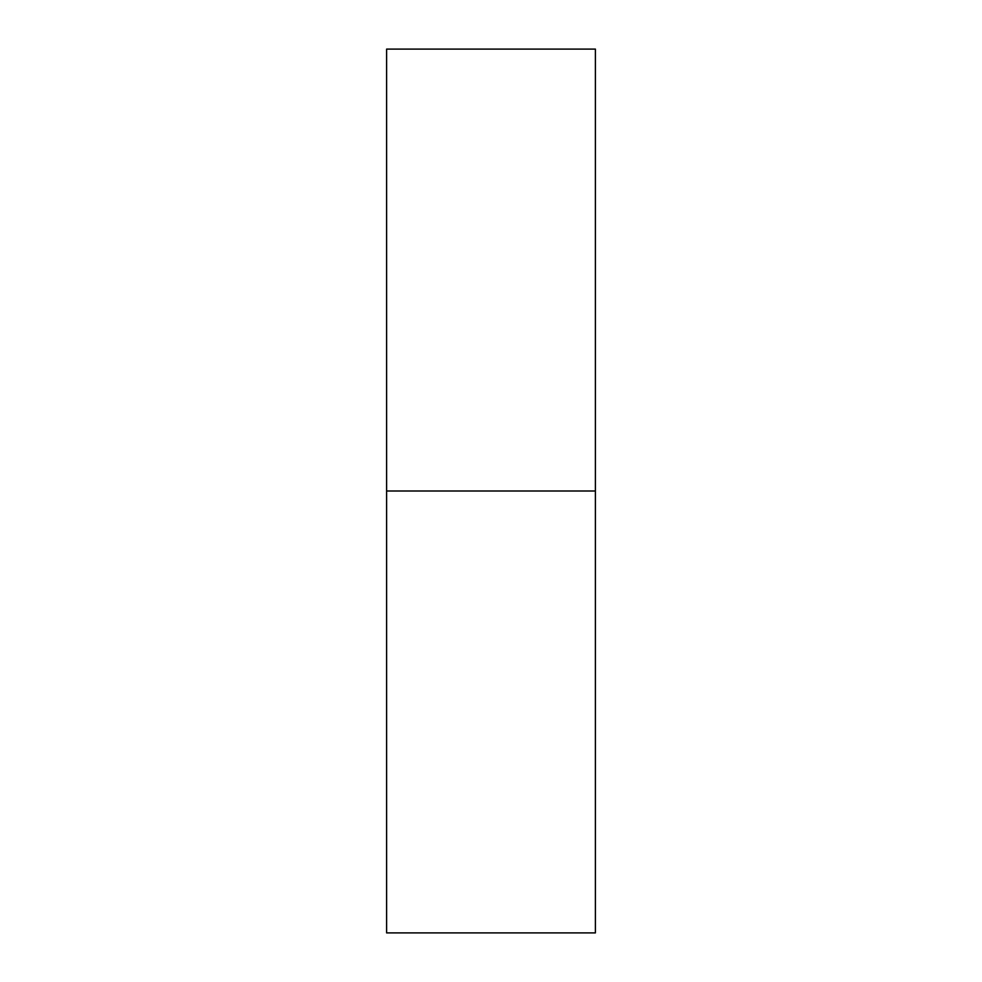 <?xml version="1.0" encoding="UTF-8"?>
<svg xmlns="http://www.w3.org/2000/svg" width="982" height="982" viewBox="0 0 982 982"><rect width="100%" height="100%" fill="white"/><g stroke="black" fill="none" stroke-linecap="round" stroke-linejoin="round"><path stroke-width="1.47" d="M386.613 932.9L386.613 49.1L386.613 491L595.387 491L595.387 49.1L595.387 491L386.613 491L386.613 932.9L595.387 932.9L595.387 491L595.387 932.9M386.613 49.1L595.387 49.1"/></g></svg>
